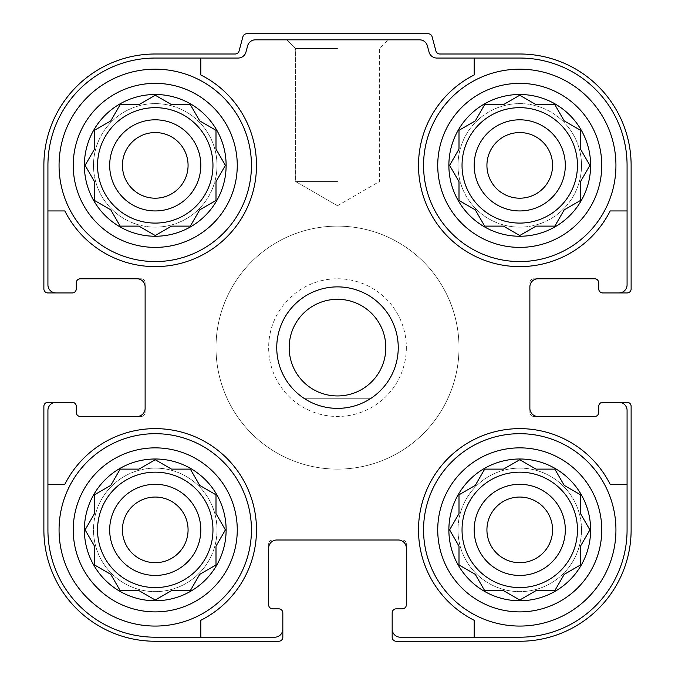 <?xml version="1.0" encoding="UTF-8"?>
<svg xmlns="http://www.w3.org/2000/svg" width="675" height="675" viewBox="0 0 675 675"><rect width="100%" height="100%" fill="white"/><g stroke="black" fill="none" stroke-linecap="round" stroke-linejoin="round"><path stroke-width="0.51" stroke-dasharray="3.38 2.53" d="M226.125 165.375A70.875 70.875 0 0 1 119.812 226.758A70.875 70.875 0 0 1 119.812 103.992A70.875 70.875 0 0 1 226.125 165.375M158.127 233.862L171.526 226.125L190.325 226.125L199.724 209.849L216 200.45L216 181.651L225.399 165.375L216 149.099L216 130.3L199.724 120.901L190.325 104.625L171.526 104.625L155.25 95.226L138.974 104.625L120.175 104.625L110.776 120.901L94.5 130.3L94.5 149.099L85.101 165.375L94.5 181.651L94.5 200.45L110.776 209.849L120.175 226.125L138.974 226.125L155.25 235.524L171.526 226.125L190.325 226.125L199.724 209.849L216 200.45L216 181.651L223.737 168.252M590.625 165.375A70.875 70.875 0 0 1 484.312 226.758A70.875 70.875 0 0 1 484.312 103.992A70.875 70.875 0 0 1 590.625 165.375M565.658 209.014L580.5 200.45L580.5 181.651L589.899 165.375L580.5 149.099L580.5 130.3L564.224 120.901L554.825 104.625L536.026 104.625L519.75 95.226L503.474 104.625L484.675 104.625L475.276 120.901L459 130.3L459 149.099L449.601 165.375L459 181.651L459 200.45L475.276 209.849L484.675 226.125L503.474 226.125L519.75 235.524L536.026 226.125L554.825 226.125L564.224 209.849L580.5 200.45L580.5 181.651L588.237 168.252M590.625 529.875A70.875 70.875 0 0 1 484.312 591.258A70.875 70.875 0 0 1 484.312 468.492A70.875 70.875 0 0 1 590.625 529.875M556.487 587.748L564.224 574.349L580.5 564.95L580.5 546.151L589.899 529.875L580.5 513.599L580.5 494.8L564.224 485.401L554.825 469.125L536.026 469.125L519.75 459.726L503.474 469.125L484.675 469.125L475.276 485.401L459 494.8L459 513.599L449.601 529.875L459 546.151L459 564.95L475.276 574.349L484.675 590.625L503.474 590.625L519.75 600.024L536.026 590.625L554.825 590.625L564.224 574.349L580.5 564.95L580.5 546.151L588.237 532.752M226.125 529.875A70.875 70.875 0 0 1 119.812 591.258A70.875 70.875 0 0 1 119.812 468.492A70.875 70.875 0 0 1 226.125 529.875M158.127 598.362L171.526 590.625L190.325 590.625L199.724 574.349L216 564.95L216 546.151L225.399 529.875L216 513.599L216 494.8L199.724 485.401L190.325 469.125L171.526 469.125L155.25 459.726L138.974 469.125L120.175 469.125L110.776 485.401L94.5 494.8L94.5 513.599L85.101 529.875L94.5 546.151L94.5 564.95L110.776 574.349L120.175 590.625L138.974 590.625L155.25 600.024L171.526 590.625L190.325 590.625L199.724 574.349L216 564.95L216 546.151L223.737 532.752M212.963 165.375A57.713 57.713 0 0 1 126.394 215.359A57.713 57.713 0 0 1 126.394 115.391A57.713 57.713 0 0 1 212.963 165.375A57.713 57.713 0 0 1 126.394 215.359A57.713 57.713 0 0 1 126.394 115.391A57.713 57.713 0 0 1 212.963 165.375A57.713 57.713 0 0 0 155.25 107.662A57.713 57.713 0 0 0 97.537 165.375A57.713 57.713 0 0 0 155.25 223.087A57.713 57.713 0 0 0 212.963 165.375M577.462 165.375A57.713 57.713 0 0 1 490.894 215.359A57.713 57.713 0 0 1 490.894 115.391A57.713 57.713 0 0 1 577.462 165.375A57.713 57.713 0 0 1 490.894 215.359A57.713 57.713 0 0 1 490.894 115.391A57.713 57.713 0 0 1 577.462 165.375A57.713 57.713 0 0 0 519.75 107.662A57.713 57.713 0 0 0 462.038 165.375A57.713 57.713 0 0 0 519.75 223.087A57.713 57.713 0 0 0 577.462 165.375M577.462 529.875A57.713 57.713 0 0 1 490.894 579.859A57.713 57.713 0 0 1 490.894 479.891A57.713 57.713 0 0 1 577.462 529.875A57.713 57.713 0 0 1 490.894 579.859A57.713 57.713 0 0 1 490.894 479.891A57.713 57.713 0 0 1 577.462 529.875A57.713 57.713 0 0 0 519.75 472.163A57.713 57.713 0 0 0 462.038 529.875A57.713 57.713 0 0 0 519.75 587.587A57.713 57.713 0 0 0 577.462 529.875M212.963 529.875A57.713 57.713 0 0 1 126.394 579.859A57.713 57.713 0 0 1 126.394 479.891A57.713 57.713 0 0 1 212.963 529.875A57.713 57.713 0 0 1 126.394 579.859A57.713 57.713 0 0 1 126.394 479.891A57.713 57.713 0 0 1 212.963 529.875A57.713 57.713 0 0 0 155.25 472.163A57.713 57.713 0 0 0 97.537 529.875A57.713 57.713 0 0 0 155.25 587.587A57.713 57.713 0 0 0 212.963 529.875M251.438 165.375A96.188 96.188 0 0 1 107.156 248.678A96.188 96.188 0 0 1 107.156 82.072A96.188 96.188 0 0 1 251.438 165.375A96.188 96.188 0 0 1 107.156 248.678A96.188 96.188 0 0 1 107.156 82.072A96.188 96.188 0 0 1 251.438 165.375A96.188 96.188 0 0 1 107.156 248.678A96.188 96.188 0 0 1 107.156 82.072A96.188 96.188 0 0 1 251.438 165.375A96.188 96.188 0 0 1 107.156 248.678A96.188 96.188 0 0 1 107.156 82.072A96.188 96.188 0 0 1 251.438 165.375M618.975 292.95A8.1 8.1 0 0 0 627.075 284.85A8.1 8.1 0 0 1 618.975 292.95A8.1 8.1 0 0 0 627.075 284.85L627.075 165.375A107.325 107.325 0 0 0 519.75 58.05L436.868 58.05A8.1 8.1 0 0 1 429.038 52.042L427.376 45.833A8.1 8.1 0 0 0 419.555 39.825L255.445 39.825A8.1 8.1 0 0 0 247.624 45.833L245.962 52.042A8.1 8.1 0 0 1 238.132 58.05L155.25 58.05L200.812 58.05L200.812 74.959A101.25 101.25 0 0 1 226.842 236.967A101.25 101.25 0 0 1 64.834 210.938L47.925 210.938L47.925 165.375L47.925 284.85A8.1 8.1 0 0 0 56.025 292.95L72.225 292.95A4.05 4.05 0 0 0 76.275 288.9L76.275 282.825A4.05 4.05 0 0 1 80.325 278.775L141.075 278.775A4.05 4.05 0 0 1 145.125 282.825L145.125 286.875A8.1 8.1 0 0 0 137.025 278.775L141.075 278.775A4.05 4.05 0 0 1 145.125 282.825L145.125 412.425A4.05 4.05 0 0 1 141.075 416.475L137.025 416.475A8.1 8.1 0 0 0 145.125 408.375L145.125 412.425A4.05 4.05 0 0 1 141.075 416.475L80.325 416.475A4.05 4.05 0 0 1 76.275 412.425L76.275 406.35A4.05 4.05 0 0 0 72.225 402.3L47.925 402.3A4.05 4.05 0 0 0 43.875 406.35L43.875 529.875A111.375 111.375 0 0 0 155.25 641.25L278.775 641.25A4.05 4.05 0 0 0 282.825 637.2L282.825 612.9A4.05 4.05 0 0 0 278.775 608.85L272.7 608.85A4.05 4.05 0 0 1 268.65 604.8L268.65 544.05A4.05 4.05 0 0 1 272.7 540L276.75 540A8.1 8.1 0 0 0 268.65 548.1L268.65 544.05A4.05 4.05 0 0 1 272.7 540L402.3 540A4.05 4.05 0 0 1 406.35 544.05L406.35 548.1A8.1 8.1 0 0 0 398.25 540L402.3 540A4.05 4.05 0 0 1 406.35 544.05L406.35 604.8A4.05 4.05 0 0 1 402.3 608.85L396.225 608.85A4.05 4.05 0 0 0 392.175 612.9L392.175 637.2A4.05 4.05 0 0 0 396.225 641.25L519.75 641.25A111.375 111.375 0 0 0 631.125 529.875L631.125 406.35A4.05 4.05 0 0 0 627.075 402.3L602.775 402.3A4.05 4.05 0 0 0 598.725 406.35L598.725 412.425A4.05 4.05 0 0 1 594.675 416.475L533.925 416.475A4.05 4.05 0 0 1 529.875 412.425L529.875 408.375A8.1 8.1 0 0 0 537.975 416.475L533.925 416.475A4.05 4.05 0 0 1 529.875 412.425L529.875 286.875A8.1 8.1 0 0 1 537.975 278.775L594.675 278.775A4.05 4.05 0 0 1 598.725 282.825L598.725 288.9A4.05 4.05 0 0 0 602.775 292.95L627.075 292.95A4.05 4.05 0 0 0 631.125 288.9L631.125 165.375A111.375 111.375 0 0 0 519.75 54L439.83 54A4.05 4.05 0 0 1 435.923 50.996L432.101 36.754A4.05 4.05 0 0 0 428.195 33.75L246.805 33.75A4.05 4.05 0 0 0 242.899 36.754L239.077 50.996A4.05 4.05 0 0 1 235.17 54L155.25 54A111.375 111.375 0 0 0 43.875 165.375L43.875 288.9A4.05 4.05 0 0 0 47.925 292.95L56.025 292.95A8.1 8.1 0 0 1 47.925 284.85A8.1 8.1 0 0 0 56.025 292.95M56.025 402.3A8.1 8.1 0 0 0 47.925 410.4A8.1 8.1 0 0 1 56.025 402.3A8.1 8.1 0 0 0 47.925 410.4L47.925 529.875L47.925 484.312L64.834 484.312A101.25 101.25 0 0 1 226.842 458.283A101.25 101.25 0 0 1 200.812 620.291L200.812 637.2L155.25 637.2L274.725 637.2A8.1 8.1 0 0 0 282.825 629.1A8.1 8.1 0 0 1 274.725 637.2A8.1 8.1 0 0 0 282.825 629.1M251.438 529.875A96.188 96.188 0 0 1 107.156 613.178A96.188 96.188 0 0 1 107.156 446.572A96.188 96.188 0 0 1 251.438 529.875A96.188 96.188 0 0 0 155.25 433.688A96.188 96.188 0 0 0 59.062 529.875A96.188 96.188 0 0 0 155.25 626.062A96.188 96.188 0 0 0 251.438 529.875A96.188 96.188 0 0 1 107.156 613.178A96.188 96.188 0 0 1 107.156 446.572A96.188 96.188 0 0 1 251.438 529.875A96.188 96.188 0 0 1 107.156 613.178A96.188 96.188 0 0 1 107.156 446.572A96.188 96.188 0 0 1 251.438 529.875M47.925 210.938L64.834 210.938A101.25 101.25 0 0 0 226.842 236.967A101.25 101.25 0 0 0 200.812 74.959A101.25 101.25 0 0 1 226.842 236.967A101.25 101.25 0 0 1 64.834 210.938L47.925 210.938L47.925 284.85L47.925 165.375A107.325 107.325 0 0 1 155.25 58.05A107.325 107.325 0 0 0 47.925 165.375A107.325 107.325 0 0 1 155.25 58.05L238.132 58.05A8.1 8.1 0 0 0 245.962 52.042L247.624 45.833L245.962 52.042A8.1 8.1 0 0 1 238.132 58.05L200.812 58.05M47.925 484.312L64.834 484.312A101.25 101.25 0 0 1 226.842 458.283A101.25 101.25 0 0 1 200.812 620.291L200.812 637.2L274.725 637.2L155.25 637.2A107.325 107.325 0 0 1 47.925 529.875A107.325 107.325 0 0 0 155.25 637.2A107.325 107.325 0 0 1 47.925 529.875L47.925 410.4L47.925 484.312L64.834 484.312A101.25 101.25 0 0 1 226.842 458.283A101.25 101.25 0 0 1 200.812 620.291L200.812 637.2M615.938 165.375A96.188 96.188 0 0 1 471.656 248.678A96.188 96.188 0 0 1 471.656 82.072A96.188 96.188 0 0 1 615.938 165.375A96.188 96.188 0 0 1 471.656 248.678A96.188 96.188 0 0 1 471.656 82.072A96.188 96.188 0 0 1 615.938 165.375A96.188 96.188 0 0 1 471.656 248.678A96.188 96.188 0 0 1 471.656 82.072A96.188 96.188 0 0 1 615.938 165.375A96.188 96.188 0 0 1 471.656 248.678A96.188 96.188 0 0 1 471.656 82.072A96.188 96.188 0 0 1 615.938 165.375M627.075 210.938L610.166 210.938A101.25 101.25 0 0 1 448.158 236.967A101.25 101.25 0 0 1 474.188 74.959L474.188 58.05L436.868 58.05L519.75 58.05A107.325 107.325 0 0 1 627.075 165.375L627.075 210.938L610.166 210.938A101.25 101.25 0 0 1 448.158 236.967A101.25 101.25 0 0 1 474.188 74.959L474.188 58.05L519.75 58.05A107.325 107.325 0 0 1 627.075 165.375L627.075 284.85L627.075 210.938L610.166 210.938A101.25 101.25 0 0 1 448.158 236.967A101.25 101.25 0 0 1 474.188 74.959L474.188 58.05M392.175 629.1A8.1 8.1 0 0 0 400.275 637.2A8.1 8.1 0 0 1 392.175 629.1A8.1 8.1 0 0 0 400.275 637.2L519.75 637.2L474.188 637.2L474.188 620.291A101.25 101.25 0 0 1 448.158 458.283A101.25 101.25 0 0 1 610.166 484.312L627.075 484.312L627.075 529.875L627.075 410.4A8.1 8.1 0 0 0 618.975 402.3A8.1 8.1 0 0 1 627.075 410.4A8.1 8.1 0 0 0 618.975 402.3M615.938 529.875A96.188 96.188 0 0 1 471.656 613.178A96.188 96.188 0 0 1 471.656 446.572A96.188 96.188 0 0 1 615.938 529.875A96.188 96.188 0 0 0 519.75 433.688A96.188 96.188 0 0 0 423.562 529.875A96.188 96.188 0 0 0 519.75 626.062A96.188 96.188 0 0 0 615.938 529.875A96.188 96.188 0 0 1 471.656 613.178A96.188 96.188 0 0 1 471.656 446.572A96.188 96.188 0 0 1 615.938 529.875A96.188 96.188 0 0 1 471.656 613.178A96.188 96.188 0 0 1 471.656 446.572A96.188 96.188 0 0 1 615.938 529.875M474.188 637.2L474.188 620.291A101.25 101.25 0 0 1 448.158 458.283A101.25 101.25 0 0 1 610.166 484.312L627.075 484.312L627.075 410.4L627.075 529.875A107.325 107.325 0 0 1 519.75 637.2A107.325 107.325 0 0 0 627.075 529.875A107.325 107.325 0 0 1 519.75 637.2L400.275 637.2L474.188 637.2L474.188 620.291A101.25 101.25 0 0 1 448.158 458.283A101.25 101.25 0 0 1 610.166 484.312L627.075 484.312M398.25 347.625A60.75 60.75 0 0 1 307.125 400.233A60.75 60.75 0 0 1 307.125 295.017A60.75 60.75 0 0 1 398.25 347.625A60.75 60.75 0 0 1 307.125 400.233A60.75 60.75 0 0 1 307.125 295.017A60.75 60.75 0 0 1 398.25 347.625A60.75 60.75 0 0 1 307.125 400.233A60.75 60.75 0 0 1 307.125 295.017A60.75 60.75 0 0 1 398.25 347.625A60.75 60.75 0 0 1 307.125 400.233A60.75 60.75 0 0 1 307.125 295.017A60.75 60.75 0 0 1 398.25 347.625M337.5 39.825L286.875 39.825L337.5 39.825M537.975 278.775L533.925 278.775L537.975 278.775A8.1 8.1 0 0 0 529.875 286.875M533.925 278.775A4.05 4.05 0 0 0 529.875 282.825A4.05 4.05 0 0 1 533.925 278.775M429.038 52.042A8.1 8.1 0 0 0 436.868 58.05A8.1 8.1 0 0 1 429.038 52.042L427.376 45.833A8.1 8.1 0 0 0 419.555 39.825L255.445 39.825A8.1 8.1 0 0 0 247.624 45.833A8.1 8.1 0 0 1 255.445 39.825L419.555 39.825A8.1 8.1 0 0 1 427.376 45.833L429.038 52.042M145.125 286.875A8.1 8.1 0 0 0 137.025 278.775M137.025 416.475A8.1 8.1 0 0 0 145.125 408.375M276.75 540A8.1 8.1 0 0 0 268.65 548.1M406.35 548.1A8.1 8.1 0 0 0 398.25 540M529.875 408.375A8.1 8.1 0 0 0 537.975 416.475M406.35 347.625A68.85 68.85 0 0 1 303.075 407.253A68.85 68.85 0 0 1 303.075 287.997A68.85 68.85 0 0 1 406.35 347.625M337.5 181.575L295.642 181.575L337.5 181.575M337.5 48.592L295.642 48.592L337.5 48.592M459 347.625A121.5 121.5 0 0 1 276.75 452.849A121.5 121.5 0 0 1 276.75 242.401A121.5 121.5 0 0 1 459 347.625A121.5 121.5 0 0 1 276.75 452.849A121.5 121.5 0 0 1 276.75 242.401A121.5 121.5 0 0 1 459 347.625M552.572 529.875A32.822 32.822 0 0 1 503.339 558.301A32.822 32.822 0 0 1 503.339 501.449A32.822 32.822 0 0 1 552.572 529.875A32.822 32.822 0 0 1 503.339 558.301A32.822 32.822 0 0 1 503.339 501.449A32.822 32.822 0 0 1 552.572 529.875A32.822 32.822 0 0 1 503.339 558.301A32.822 32.822 0 0 1 503.339 501.449A32.822 32.822 0 0 1 552.572 529.875M552.572 165.375A32.822 32.822 0 0 1 503.339 193.801A32.822 32.822 0 0 1 503.339 136.949A32.822 32.822 0 0 1 552.572 165.375A32.822 32.822 0 0 1 503.339 193.801A32.822 32.822 0 0 1 503.339 136.949A32.822 32.822 0 0 1 552.572 165.375A32.822 32.822 0 0 1 503.339 193.801A32.822 32.822 0 0 1 503.339 136.949A32.822 32.822 0 0 1 552.572 165.375M565.312 529.875A45.562 45.562 0 0 1 496.969 569.337A45.562 45.562 0 0 1 496.969 490.413A45.562 45.562 0 0 1 565.312 529.875M565.312 165.375A45.562 45.562 0 0 1 496.969 204.837A45.562 45.562 0 0 1 496.969 125.913A45.562 45.562 0 0 1 565.312 165.375M188.072 529.875A32.822 32.822 0 0 1 138.839 558.301A32.822 32.822 0 0 1 138.839 501.449A32.822 32.822 0 0 1 188.072 529.875A32.822 32.822 0 0 1 138.839 558.301A32.822 32.822 0 0 1 138.839 501.449A32.822 32.822 0 0 1 188.072 529.875A32.822 32.822 0 0 1 138.839 558.301A32.822 32.822 0 0 1 138.839 501.449A32.822 32.822 0 0 1 188.072 529.875M188.072 165.375A32.822 32.822 0 0 1 138.839 193.801A32.822 32.822 0 0 1 138.839 136.949A32.822 32.822 0 0 1 188.072 165.375A32.822 32.822 0 0 1 138.839 193.801A32.822 32.822 0 0 1 138.839 136.949A32.822 32.822 0 0 1 188.072 165.375A32.822 32.822 0 0 1 138.839 193.801A32.822 32.822 0 0 1 138.839 136.949A32.822 32.822 0 0 1 188.072 165.375M200.812 529.875A45.562 45.562 0 0 1 132.469 569.337A45.562 45.562 0 0 1 132.469 490.413A45.562 45.562 0 0 1 200.812 529.875M200.812 165.375A45.562 45.562 0 0 1 132.469 204.837A45.562 45.562 0 0 1 132.469 125.913A45.562 45.562 0 0 1 200.812 165.375M217.012 529.875A61.763 61.763 0 0 1 124.369 583.36A61.763 61.763 0 0 1 124.369 476.39A61.763 61.763 0 0 1 217.012 529.875A61.763 61.763 0 0 1 124.369 583.36A61.763 61.763 0 0 1 124.369 476.39A61.763 61.763 0 0 1 217.012 529.875M217.012 165.375A61.763 61.763 0 0 1 124.369 218.86A61.763 61.763 0 0 1 124.369 111.89A61.763 61.763 0 0 1 217.012 165.375A61.763 61.763 0 0 1 124.369 218.86A61.763 61.763 0 0 1 124.369 111.89A61.763 61.763 0 0 1 217.012 165.375M581.513 529.875A61.763 61.763 0 0 1 488.869 583.36A61.763 61.763 0 0 1 488.869 476.39A61.763 61.763 0 0 1 581.513 529.875A61.763 61.763 0 0 1 488.869 583.36A61.763 61.763 0 0 1 488.869 476.39A61.763 61.763 0 0 1 581.513 529.875M581.513 165.375A61.763 61.763 0 0 1 488.869 218.86A61.763 61.763 0 0 1 488.869 111.89A61.763 61.763 0 0 1 581.513 165.375A61.763 61.763 0 0 1 488.869 218.86A61.763 61.763 0 0 1 488.869 111.89A61.763 61.763 0 0 1 581.513 165.375M223.737 526.998L216 513.599L216 494.8L201.158 486.236M198.889 483.967L190.325 469.125L171.526 469.125L158.127 461.388M152.373 461.388L138.974 469.125L120.175 469.125L110.776 485.401L94.5 494.8L94.5 513.599L86.763 526.998M109.342 486.236L94.5 494.8L94.5 513.599L85.101 529.875L94.5 546.151L94.5 564.95L110.776 574.349L120.175 590.625L138.974 590.625L152.373 598.362M86.763 532.752L94.5 546.151M97.377 566.612L110.776 574.349L120.175 590.625L138.974 590.625L155.25 600.024L171.526 590.625M190.325 590.625L198.889 575.783M588.237 526.998L580.5 513.599L580.5 494.8L565.658 486.236M580.5 494.8L564.224 485.401L554.825 469.125L536.026 469.125L522.627 461.388M516.873 461.388L503.474 469.125L484.675 469.125L476.111 483.967M484.675 469.125L475.276 485.401L459 494.8L459 513.599L451.263 526.998M451.263 532.752L459 546.151L459 564.95L475.276 574.349L484.675 590.625L503.474 590.625L516.873 598.362M461.877 566.612L475.276 574.349M476.111 575.783L484.675 590.625L503.474 590.625L519.75 600.024L536.026 590.625L554.825 590.625L564.224 574.349L580.5 564.95L580.5 546.151L589.899 529.875L580.5 513.599M522.627 598.362L536.026 590.625M588.237 162.498L580.5 149.099L580.5 130.3L564.224 120.901L554.825 104.625L536.026 104.625L522.627 96.888M516.873 96.888L503.474 104.625L484.675 104.625L476.111 119.467M484.675 104.625L475.276 120.901L459 130.3L459 149.099L451.263 162.498M451.263 168.252L459 181.651L459 200.45L473.842 209.014M476.111 211.283L484.675 226.125L503.474 226.125L516.873 233.862M522.627 233.862L536.026 226.125L554.825 226.125L564.224 209.849L580.5 200.45L580.5 181.651L589.899 165.375L580.5 149.099M223.737 162.498L216 149.099L216 130.3L199.724 120.901L190.325 104.625L171.526 104.625L158.127 96.888M213.123 128.638L199.724 120.901M198.889 119.467L190.325 104.625L171.526 104.625L155.25 95.226L138.974 104.625L120.175 104.625L110.776 120.901L94.5 130.3L94.5 149.099L86.763 162.498M152.373 96.888L138.974 104.625M118.513 107.502L110.776 120.901L94.5 130.3L94.5 149.099L85.101 165.375L94.5 181.651L94.5 200.45L109.342 209.014M86.763 168.252L94.5 181.651M94.5 200.45L110.776 209.849L120.175 226.125L138.974 226.125L152.373 233.862M190.325 226.125L198.889 211.283M199.724 574.349L216 564.95L216 546.151L225.399 529.875L216 513.599M216 494.8L199.724 485.401L190.325 469.125L171.526 469.125L155.25 459.726L138.974 469.125M120.175 469.125L110.776 485.401M564.224 485.401L554.825 469.125L536.026 469.125L519.75 459.726L503.474 469.125M475.276 485.401L459 494.8L459 513.599L449.601 529.875L459 546.151M580.5 130.3L564.224 120.901L554.825 104.625L536.026 104.625L519.75 95.226L503.474 104.625M475.276 120.901L459 130.3L459 149.099L449.601 165.375L459 181.651M459 200.45L475.276 209.849L484.675 226.125L503.474 226.125L519.75 235.524L536.026 226.125M554.825 226.125L564.224 209.849M199.724 209.849L216 200.45L216 181.651L225.399 165.375L216 149.099M110.776 209.849L120.175 226.125L138.974 226.125L155.25 235.524L171.526 226.125M303.919 297L371.081 297A60.75 60.75 0 0 1 371.081 398.25L303.919 398.25A60.75 60.75 0 0 1 303.919 297A60.75 60.75 0 0 1 371.081 297L303.919 297M289.17 347.625A48.33 48.33 0 0 1 361.665 305.775A48.33 48.33 0 0 1 361.665 389.475A48.33 48.33 0 0 1 289.17 347.625A48.33 48.33 0 0 1 361.665 305.775A48.33 48.33 0 0 1 361.665 389.475A48.33 48.33 0 0 1 289.17 347.625M276.75 347.625A60.75 60.75 0 0 1 367.875 295.017A60.75 60.75 0 0 1 367.875 400.233A60.75 60.75 0 0 1 276.75 347.625A60.75 60.75 0 0 1 367.875 295.017A60.75 60.75 0 0 1 367.875 400.233A60.75 60.75 0 0 1 276.75 347.625M371.081 398.25A60.75 60.75 0 0 1 303.919 398.25L371.081 398.25M216 347.625A121.5 121.5 0 0 1 398.25 242.401A121.5 121.5 0 0 1 398.25 452.849A121.5 121.5 0 0 1 216 347.625A121.5 121.5 0 0 1 398.25 242.401A121.5 121.5 0 0 1 398.25 452.849A121.5 121.5 0 0 1 216 347.625M601.763 165.375A82.013 82.013 0 0 1 478.744 236.402A82.013 82.013 0 0 1 478.744 94.348A82.013 82.013 0 0 1 601.763 165.375M237.262 165.375A82.013 82.013 0 0 1 114.244 236.402A82.013 82.013 0 0 1 114.244 94.348A82.013 82.013 0 0 1 237.262 165.375M337.5 205.74L379.358 181.575L379.358 48.592L388.125 39.825L379.358 48.592L379.358 181.575L337.5 205.74L295.642 181.575L295.642 48.592L286.875 39.825L295.642 48.592L295.642 181.575L337.5 205.74"/><path stroke-width="1.01" d="M97.537 165.375A57.713 57.713 0 0 0 155.25 223.087A57.713 57.713 0 0 0 212.963 165.375A57.713 57.713 0 0 0 155.25 107.662A57.713 57.713 0 0 0 97.537 165.375M462.038 165.375A57.713 57.713 0 0 0 519.75 223.087A57.713 57.713 0 0 0 577.462 165.375A57.713 57.713 0 0 0 519.75 107.662A57.713 57.713 0 0 0 462.038 165.375M462.038 529.875A57.713 57.713 0 0 0 519.75 587.587A57.713 57.713 0 0 0 577.462 529.875A57.713 57.713 0 0 0 519.75 472.163A57.713 57.713 0 0 0 462.038 529.875M97.537 529.875A57.713 57.713 0 0 0 155.25 587.587A57.713 57.713 0 0 0 212.963 529.875A57.713 57.713 0 0 0 155.25 472.163A57.713 57.713 0 0 0 97.537 529.875M155.25 58.05L200.812 58.05L200.812 74.959A101.25 101.25 0 0 1 226.842 236.967A101.25 101.25 0 0 1 64.834 210.938L47.925 210.938L47.925 165.375A107.325 107.325 0 0 1 155.25 58.05M47.925 529.875L47.925 484.312L64.834 484.312A101.25 101.25 0 0 1 226.842 458.283A101.25 101.25 0 0 1 200.812 620.291L200.812 637.2L155.25 637.2A107.325 107.325 0 0 1 47.925 529.875M627.075 165.375L627.075 210.938L610.166 210.938A101.25 101.25 0 0 1 448.158 236.967A101.25 101.25 0 0 1 474.188 74.959L474.188 58.05L519.75 58.05A107.325 107.325 0 0 1 627.075 165.375M519.75 637.2L474.188 637.2L474.188 620.291A101.25 101.25 0 0 1 448.158 458.283A101.25 101.25 0 0 1 610.166 484.312L627.075 484.312L627.075 529.875A107.325 107.325 0 0 1 519.75 637.2M627.075 484.312L627.075 410.4A8.1 8.1 0 0 0 618.975 402.3L602.775 402.3A4.05 4.05 0 0 0 598.725 406.35L598.725 412.425A4.05 4.05 0 0 1 594.675 416.475L537.975 416.475A8.1 8.1 0 0 1 529.875 408.375L529.875 286.875A8.1 8.1 0 0 1 537.975 278.775L594.675 278.775A4.05 4.05 0 0 1 598.725 282.825L598.725 288.9A4.05 4.05 0 0 0 602.775 292.95L618.975 292.95A8.1 8.1 0 0 0 627.075 284.85L627.075 210.938M474.188 58.05L436.868 58.05A8.1 8.1 0 0 1 429.038 52.042L427.376 45.833A8.1 8.1 0 0 0 419.555 39.825L255.445 39.825A8.1 8.1 0 0 0 247.624 45.833L245.962 52.042A8.1 8.1 0 0 1 238.132 58.05L200.812 58.05M47.925 210.938L47.925 284.85A8.1 8.1 0 0 0 56.025 292.95L72.225 292.95A4.05 4.05 0 0 0 76.275 288.9L76.275 282.825A4.05 4.05 0 0 1 80.325 278.775L137.025 278.775A8.1 8.1 0 0 1 145.125 286.875L145.125 408.375A8.1 8.1 0 0 1 137.025 416.475L80.325 416.475A4.05 4.05 0 0 1 76.275 412.425L76.275 406.35A4.05 4.05 0 0 0 72.225 402.3L56.025 402.3A8.1 8.1 0 0 0 47.925 410.4L47.925 484.312M200.812 637.2L274.725 637.2A8.1 8.1 0 0 0 282.825 629.1L282.825 612.9A4.05 4.05 0 0 0 278.775 608.85L272.7 608.85A4.05 4.05 0 0 1 268.65 604.8L268.65 548.1A8.1 8.1 0 0 1 276.75 540L398.25 540A8.1 8.1 0 0 1 406.35 548.1L406.35 604.8A4.05 4.05 0 0 1 402.3 608.85L396.225 608.85A4.05 4.05 0 0 0 392.175 612.9L392.175 629.1A8.1 8.1 0 0 0 400.275 637.2L474.188 637.2M618.975 292.95L627.075 292.95A4.05 4.05 0 0 0 631.125 288.9L631.125 165.375A111.375 111.375 0 0 0 519.75 54L439.83 54A4.05 4.05 0 0 1 435.923 50.996L432.101 36.754A4.05 4.05 0 0 0 428.195 33.75L246.805 33.75A4.05 4.05 0 0 0 242.899 36.754L239.077 50.996A4.05 4.05 0 0 1 235.17 54L155.25 54A111.375 111.375 0 0 0 43.875 165.375L43.875 288.9A4.05 4.05 0 0 0 47.925 292.95L56.025 292.95M56.025 402.3L47.925 402.3A4.05 4.05 0 0 0 43.875 406.35L43.875 529.875A111.375 111.375 0 0 0 155.25 641.25L278.775 641.25A4.05 4.05 0 0 0 282.825 637.2L282.825 629.1M392.175 629.1L392.175 637.2A4.05 4.05 0 0 0 396.225 641.25L519.75 641.25A111.375 111.375 0 0 0 631.125 529.875L631.125 406.35A4.05 4.05 0 0 0 627.075 402.3L618.975 402.3M145.125 286.875A8.1 8.1 0 0 0 137.025 278.775M137.025 416.475A8.1 8.1 0 0 0 145.125 408.375M276.75 540A8.1 8.1 0 0 0 268.65 548.1M406.35 548.1A8.1 8.1 0 0 0 398.25 540M529.875 408.375A8.1 8.1 0 0 0 537.975 416.475M537.975 278.775A8.1 8.1 0 0 0 529.875 286.875M590.625 529.875A70.875 70.875 0 0 1 484.312 591.258A70.875 70.875 0 0 1 484.312 468.492A70.875 70.875 0 0 1 590.625 529.875M615.938 529.875A96.188 96.188 0 0 1 471.656 613.178A96.188 96.188 0 0 1 471.656 446.572A96.188 96.188 0 0 1 615.938 529.875M536.026 590.625L554.825 590.625L564.224 574.349L580.5 564.95L580.5 546.151L589.899 529.875L580.5 513.599L580.5 494.8L564.224 485.401L554.825 469.125L536.026 469.125L519.75 459.726L503.474 469.125L484.675 469.125L475.276 485.401L459 494.8L459 513.599L449.601 529.875L459 546.151L459 564.95L475.276 574.349L484.675 590.625L503.474 590.625L519.75 600.024L536.026 590.625L554.825 590.625L556.487 587.748M565.312 529.875A45.562 45.562 0 0 1 496.969 569.337A45.562 45.562 0 0 1 496.969 490.413A45.562 45.562 0 0 1 565.312 529.875M552.572 529.875A32.822 32.822 0 0 1 503.339 558.301A32.822 32.822 0 0 1 503.339 501.449A32.822 32.822 0 0 1 552.572 529.875M590.625 165.375A70.875 70.875 0 0 1 484.312 226.758A70.875 70.875 0 0 1 484.312 103.992A70.875 70.875 0 0 1 590.625 165.375M615.938 165.375A96.188 96.188 0 0 1 471.656 248.678A96.188 96.188 0 0 1 471.656 82.072A96.188 96.188 0 0 1 615.938 165.375M536.026 226.125L554.825 226.125L564.224 209.849L580.5 200.45L580.5 181.651L589.899 165.375L580.5 149.099L580.5 130.3L564.224 120.901L554.825 104.625L536.026 104.625L519.75 95.226L503.474 104.625L484.675 104.625L475.276 120.901L459 130.3L459 149.099L449.601 165.375L459 181.651L459 200.45L475.276 209.849L484.675 226.125L503.474 226.125L519.75 235.524L536.026 226.125L554.825 226.125M565.312 165.375A45.562 45.562 0 0 1 496.969 204.837A45.562 45.562 0 0 1 496.969 125.913A45.562 45.562 0 0 1 565.312 165.375M552.572 165.375A32.822 32.822 0 0 1 503.339 193.801A32.822 32.822 0 0 1 503.339 136.949A32.822 32.822 0 0 1 552.572 165.375M226.125 529.875A70.875 70.875 0 0 1 119.812 591.258A70.875 70.875 0 0 1 119.812 468.492A70.875 70.875 0 0 1 226.125 529.875M251.438 529.875A96.188 96.188 0 0 1 107.156 613.178A96.188 96.188 0 0 1 107.156 446.572A96.188 96.188 0 0 1 251.438 529.875M226.125 165.375A70.875 70.875 0 0 1 119.812 226.758A70.875 70.875 0 0 1 119.812 103.992A70.875 70.875 0 0 1 226.125 165.375M251.438 165.375A96.188 96.188 0 0 1 107.156 248.678A96.188 96.188 0 0 1 107.156 82.072A96.188 96.188 0 0 1 251.438 165.375M171.526 590.625L190.325 590.625L199.724 574.349L216 564.95L216 546.151L225.399 529.875L216 513.599L216 494.8L199.724 485.401L190.325 469.125L171.526 469.125L155.25 459.726L138.974 469.125L120.175 469.125L110.776 485.401L94.5 494.8L94.5 513.599L85.101 529.875L94.5 546.151L94.5 564.95L110.776 574.349L120.175 590.625L138.974 590.625L155.25 600.024L171.526 590.625L190.325 590.625M200.812 529.875A45.562 45.562 0 0 1 132.469 569.337A45.562 45.562 0 0 1 132.469 490.413A45.562 45.562 0 0 1 200.812 529.875M188.072 529.875A32.822 32.822 0 0 1 138.839 558.301A32.822 32.822 0 0 1 138.839 501.449A32.822 32.822 0 0 1 188.072 529.875M171.526 226.125L190.325 226.125L199.724 209.849L216 200.45L216 181.651L225.399 165.375L216 149.099L216 130.3L199.724 120.901L190.325 104.625L171.526 104.625L155.25 95.226L138.974 104.625L120.175 104.625L110.776 120.901L94.5 130.3L94.5 149.099L85.101 165.375L94.5 181.651L94.5 200.45L110.776 209.849L120.175 226.125L138.974 226.125L155.25 235.524L171.526 226.125L190.325 226.125M200.812 165.375A45.562 45.562 0 0 1 132.469 204.837A45.562 45.562 0 0 1 132.469 125.913A45.562 45.562 0 0 1 200.812 165.375M188.072 165.375A32.822 32.822 0 0 1 138.839 193.801A32.822 32.822 0 0 1 138.839 136.949A32.822 32.822 0 0 1 188.072 165.375M223.737 532.752L225.399 529.875L223.737 526.998M216 513.599L216 494.8M201.158 486.236L199.724 485.401L198.889 483.967M158.127 461.388L155.25 459.726L152.373 461.388M138.974 469.125L120.175 469.125M110.776 485.401L109.342 486.236M86.763 526.998L85.101 529.875L86.763 532.752M94.5 546.151L94.5 564.95L97.377 566.612M152.373 598.362L155.25 600.024L158.127 598.362M198.889 575.783L199.724 574.349M588.237 532.752L589.899 529.875L588.237 526.998M580.5 513.599L580.5 494.8M565.658 486.236L564.224 485.401M522.627 461.388L519.75 459.726L516.873 461.388M503.474 469.125L484.675 469.125M476.111 483.967L475.276 485.401M451.263 526.998L449.601 529.875L451.263 532.752M459 546.151L459 564.95L461.877 566.612M475.276 574.349L476.111 575.783M516.873 598.362L519.75 600.024L522.627 598.362M588.237 168.252L589.899 165.375L588.237 162.498M580.5 149.099L580.5 130.3M522.627 96.888L519.75 95.226L516.873 96.888M503.474 104.625L484.675 104.625M476.111 119.467L475.276 120.901M451.263 162.498L449.601 165.375L451.263 168.252M459 181.651L459 200.45M473.842 209.014L475.276 209.849L476.111 211.283M516.873 233.862L519.75 235.524L522.627 233.862M564.224 209.849L565.658 209.014M223.737 168.252L225.399 165.375L223.737 162.498M216 149.099L216 130.3L213.123 128.638M199.724 120.901L198.889 119.467M158.127 96.888L155.25 95.226L152.373 96.888M138.974 104.625L120.175 104.625L118.513 107.502M86.763 162.498L85.101 165.375L86.763 168.252M94.5 181.651L94.5 200.45M109.342 209.014L110.776 209.849M152.373 233.862L155.25 235.524L158.127 233.862M198.889 211.283L199.724 209.849M289.17 347.625A48.33 48.33 0 0 1 361.665 305.775A48.33 48.33 0 0 1 361.665 389.475A48.33 48.33 0 0 1 289.17 347.625M276.75 347.625A60.75 60.75 0 0 1 367.875 295.017A60.75 60.75 0 0 1 367.875 400.233A60.75 60.75 0 0 1 276.75 347.625M601.763 529.875A82.013 82.013 0 0 1 478.744 600.902A82.013 82.013 0 0 1 478.744 458.848A82.013 82.013 0 0 1 601.763 529.875A82.013 82.013 0 0 1 478.744 600.902A82.013 82.013 0 0 1 478.744 458.848A82.013 82.013 0 0 1 601.763 529.875M601.763 165.375A82.013 82.013 0 0 1 478.744 236.402A82.013 82.013 0 0 1 478.744 94.348A82.013 82.013 0 0 1 601.763 165.375M237.262 529.875A82.013 82.013 0 0 1 114.244 600.902A82.013 82.013 0 0 1 114.244 458.848A82.013 82.013 0 0 1 237.262 529.875A82.013 82.013 0 0 1 114.244 600.902A82.013 82.013 0 0 1 114.244 458.848A82.013 82.013 0 0 1 237.262 529.875M237.262 165.375A82.013 82.013 0 0 1 114.244 236.402A82.013 82.013 0 0 1 114.244 94.348A82.013 82.013 0 0 1 237.262 165.375"/></g></svg>
